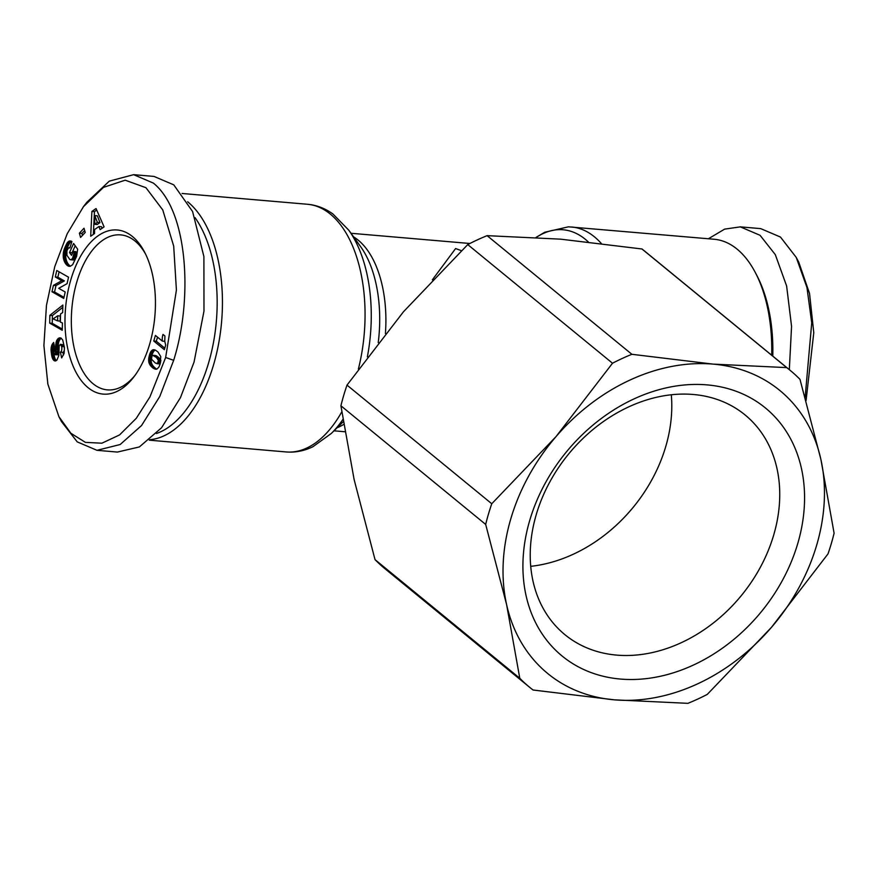 <?xml version="1.0" encoding="UTF-8"?>
<svg xmlns="http://www.w3.org/2000/svg" width="878" height="878" viewBox="0 0 878 878"><rect width="100%" height="100%" fill="white"/><g stroke="black" fill="none" stroke-linecap="round" stroke-linejoin="round"><path stroke-width="1.32" d="M806.07 400.587L813.774 332.718L809.538 293.461L798.793 262.292L796.236 257.408L780.465 237.049L760.699 228.62L740.308 226.864L724.646 229.125L708.392 238.761M805.148 397.273L811.733 322.852L806.959 287.523L796.236 257.408M165.657 357.489L149.94 396.9L136.299 418.29L119.562 434.928L101.892 443.203L85.407 442.369L70.888 433.271L58.903 416.655L47.862 384.103L43.9 345.537L46.468 305.314L54.765 266.616L67.2 233.757L83.443 206.681L103.472 187.376L125.17 180.188L145.946 187.694L162.77 209.941L173.69 246.092L176.412 290.069L165.657 357.489L173.668 360.32L159.796 396.439L141.577 425.501L120.154 444.531L96.986 450.315L77.231 441.886L61.449 421.539L58.903 416.655M693.335 394.485A142.071 111.649 -50.7 0 1 745.038 414.91A142.071 111.649 -50.7 0 1 760.743 566.551A142.071 111.649 -50.7 0 1 616.641 655.098A142.071 111.649 -50.7 0 1 564.927 634.684A142.071 111.649 -50.7 0 1 549.233 483.032A142.071 111.649 -50.7 0 1 693.335 394.485M530.718 566.332A142.071 111.649 129.3 0 0 671.297 394.782M707.031 384.882A160.378 126.037 -50.7 0 1 797.762 543.504A160.378 126.037 -50.7 0 1 620.45 679.056A160.378 126.037 -50.7 0 1 529.719 520.434A160.378 126.037 -50.7 0 1 707.031 384.882M432.371 279.841L455.605 248.54L461.389 250.68M771.696 355.228A124.303 67.683 -85.1 0 0 755.387 272.663A124.303 67.683 -85.1 0 0 737.059 249.1A124.303 67.683 -85.1 0 0 714.165 239.255L568.45 226.82L544.722 232.253L536.096 237.356M187.672 201.775A124.303 67.683 94.9 0 1 187.738 201.83A124.303 67.683 94.9 0 1 213.639 364.557A124.303 67.683 94.9 0 1 149.897 439.68M149.6 344.341A82.356 44.844 94.9 0 1 133.84 376.958A82.356 44.844 94.9 0 1 78.8 377.068A82.356 44.844 94.9 0 1 70.822 279.775A82.356 44.844 94.9 0 1 144.585 252.129A82.356 44.844 94.9 0 1 149.6 344.341M145.539 254.016A77.78 42.353 -85.1 0 0 120.703 234.887A77.78 42.353 -85.1 0 0 76.825 281.893A77.78 42.353 -85.1 0 0 107.368 389.876A77.78 42.353 -85.1 0 0 135.102 375.268M162.88 334.847A8.967 4.884 94.9 0 1 163.012 334.43L164.921 335.989L164.768 341.312L165.69 345.109L164.351 349.685L153.771 341.026L155.417 335.429L162.353 341.114A8.967 4.884 94.9 0 1 162.88 334.847M614.337 699.832A183.019 143.827 129.3 0 0 771.499 627.298A183.019 143.827 129.3 0 0 820.897 459.435A183.019 143.827 129.3 0 0 713.145 364.118A183.019 143.827 129.3 0 0 555.994 436.64A183.019 143.827 129.3 0 0 506.584 604.503A183.019 143.827 129.3 0 0 614.337 699.832L687.913 703.333A205.134 161.201 -50.7 0 0 707.273 694.399L771.499 627.298L828.009 553.875A205.134 161.201 -50.7 0 0 834.1 533.198L820.897 459.435L799.99 379.362A205.134 161.201 -50.7 0 0 789.915 370.154A205.134 161.201 -50.7 0 0 786.721 367.619L713.145 364.118L631.875 354.295A205.134 161.201 -50.7 0 0 612.515 363.229L555.994 436.64L491.768 503.752A205.134 161.201 -50.7 0 0 485.677 524.429L506.584 604.503L519.787 678.266A205.134 161.201 -50.7 0 0 529.862 687.474A205.134 161.201 -50.7 0 0 533.067 690.009L614.337 699.832M485.677 524.429L340.916 405.79L354.119 479.553L375.027 559.626L519.787 678.266M612.515 363.229L467.744 244.589L403.529 311.701L347.008 385.113L491.768 503.752M786.721 367.619L641.95 248.979L560.68 239.167L487.103 235.655L631.875 354.295M789.915 370.154L645.154 251.514A205.134 161.201 129.3 0 0 641.95 248.979M529.862 687.474L385.102 568.834A205.134 161.201 -50.7 0 1 375.027 559.626M340.916 405.79A205.134 161.201 -50.7 0 1 347.008 385.113M467.744 244.589A205.134 161.201 -50.7 0 1 487.103 235.655M772.783 356.117A120.484 65.609 -85.1 0 0 756.979 275.714L755.387 272.663M195.048 217.656A120.484 65.609 94.9 0 1 213.749 340.982A120.484 65.609 94.9 0 1 156.438 433.523M789.322 369.671L791.561 326.353L786.622 285.998L775.318 254.653L760.074 235.304L740.308 226.864M83.443 206.681L86.79 202.313L109.311 181.131L133.632 174.667L154.023 176.423L173.778 184.852L192.589 211.543L203.894 256.574L203.981 311.086L194.06 362.076L180.484 397.602L161.541 427.784L139.382 446.935L117.378 452.071L96.986 450.315M133.632 174.667L153.387 183.107C188.177 211.049 193.017 299.31 173.668 360.32M51.901 356.512L51.023 349.378L51.802 345.186L53.646 342.464L54.853 348.588L53.734 352.55L54.348 354.514L55.127 354.624L56.17 341.959L58.98 338.019L60.747 337.964L62.7 339.951L64.445 347.49L64.127 353.395L61.658 357.917L60.362 352.155C61.636 351.54 62.075 349.663 61.69 346.525L60.395 344.297L59.199 345.789L58.815 355.524L56.894 360.178L55.281 360.968L53.986 360.551L51.901 356.512L54.458 356.731L54.699 357.653L52.153 357.434M53.426 285.35L61.822 280.686L55.314 276.987L56.774 270.501L68.539 277.196L67.079 283.671L58.738 288.313L65.202 291.99L63.743 298.454L51.989 291.759L53.426 285.35L55.983 285.569L54.535 291.979L51.989 291.759M79.371 233.197L84.014 228.225L85.21 232.451L80.567 237.422L79.371 233.197L81.928 233.416L82.477 235.381M96.053 208.536L104.087 226.864L100.103 229.641L98.929 226.513L94.605 229.531L94.572 233.515L90.686 236.237L91.905 211.444L96.053 208.536M64.061 249.637L67.507 242.416L69.351 241.011L71.403 241.241L71.908 241.56L69.878 247.914L68.528 247.914L66.915 250.625L66.915 255.3L69.856 259.504L70.942 259.767L72.523 258.472L74.169 252.677L73.269 251.415L71.524 255.322L69.527 252.535L73.576 243.491L77.659 249.22L76.584 256.431L72.644 264.706L70.251 266.286L68.232 266.056L65.137 263.005L63.293 257.605L64.061 249.637L66.607 249.857L66.322 250.823L63.776 250.603M49.87 315.312L62.843 305.061L62.667 312.546L60.538 313.962L60.341 322.094L62.426 322.961L62.25 330.271L49.684 323.115L49.87 315.312L52.417 315.531L52.23 323.334L49.684 323.115M156.997 369.012L155.154 369.111L152.794 367.904L150.204 365.226L148.887 362.438L148.678 358.652L149.798 353.878L151.049 351.31L153.024 349.773L155.472 350.179L157.93 351.946L160.751 356.589L160.136 363.986L158.907 367.092L156.997 369.012M51.462 354.317L54.008 354.536L54.227 355.7L51.67 355.48M54.227 355.7L54.458 356.731M54.699 357.653L54.974 358.433L52.428 358.213M54.974 358.433L55.259 359.091L52.713 358.872M55.259 359.091L55.577 359.673L53.031 359.453M55.577 359.673L56.049 360.309L53.503 360.09M56.093 360.737L53.986 360.551M55.533 360.924L54.491 360.825M55.38 360.946L54.688 360.891M60.944 344.593L63.501 344.813L60.395 344.297M63.501 344.813L61.098 344.769M63.644 344.988L63.984 345.702L61.438 345.482M63.984 345.702L64.237 346.744L61.69 346.525M64.237 346.744C64.621 349.883 64.182 351.76 62.909 352.374L60.362 352.155M62.909 352.374L63.512 355.052M60.637 337.942L59.561 337.843M61.219 338.217L58.98 338.019M61.383 338.326L58.387 338.359M60.933 338.579L58.189 338.491M60.747 338.71L57.641 339.029M60.187 339.248L59.693 339.907L57.136 339.687M59.693 339.907L59.243 340.708L56.697 340.488M59.243 340.708L56.466 341.037M59.013 341.257L58.716 342.179L56.17 341.959M58.716 342.179L58.486 343.243L55.94 343.024M58.486 343.243L58.31 344.417L55.764 344.198M58.31 344.417L55.731 344.516M58.288 344.736L58.222 345.559L55.676 345.339M58.222 345.559L58.189 346.503L55.632 346.283M58.189 346.503L58.167 347.556L55.621 347.337M58.167 347.556L58.167 348.731L55.621 348.511M58.167 348.731L58.189 350.015L55.643 349.795M58.189 350.015L58.244 352.001L55.698 351.782M58.244 352.001L58.233 353.219L55.676 353M58.233 353.219L58.124 353.988L55.577 353.768M58.124 353.988L55.555 353.867M58.102 354.086L57.674 354.844L55.127 354.624M57.674 354.844L54.897 354.723M53.756 342.991L53.196 342.936M53.898 343.726L52.647 343.616M54.063 344.538L52.175 344.374M54.227 345.394L51.802 345.186M54.271 345.614L54.03 346.283L51.484 346.064M54.03 346.283L53.81 347.216L51.264 346.997M53.81 347.216L51.176 347.479M53.723 347.699L53.624 348.61L51.078 348.39M53.624 348.61L53.58 349.598L51.023 349.378M53.58 349.598L53.591 350.629L51.034 350.41M53.591 350.629L53.646 351.738L51.1 351.518M53.646 351.738L53.767 352.912L51.209 352.693M53.767 352.912L53.942 354.13L51.396 353.911M55.314 276.987L57.86 277.207L64.368 280.905L61.822 280.686M64.368 280.905L55.983 285.569M54.535 291.979L63.995 297.368M59.078 271.818L57.86 277.207M84.661 230.486L81.928 233.416M96.723 210.072L94.451 211.664L91.905 211.444M94.451 211.664L93.331 234.382M102.057 228.28L101.475 226.733L98.929 226.513M64.796 247.607L67.354 247.826L66.947 248.858L64.401 248.639M66.947 248.858L66.607 249.857M66.322 250.823L66.102 251.745L63.545 251.525M66.102 251.745L65.938 252.623L63.381 252.403M65.938 252.623L65.806 253.61L63.26 253.391M65.806 253.61L65.718 254.697L63.172 254.477M65.718 254.697L65.696 255.772L63.15 255.553M65.696 255.772L65.74 256.815L63.194 256.596M65.74 256.815L65.839 257.825L63.293 257.605M65.839 257.825L66.015 258.834L63.457 258.615M66.015 258.834L63.523 258.911M66.07 259.131L66.3 260.02L63.743 259.8M66.3 260.02L66.574 260.876L64.017 260.656M66.574 260.876L66.893 261.688L64.346 261.468M66.893 261.688L67.266 262.478L64.72 262.259M67.266 262.478L67.683 263.224L65.137 263.005M67.683 263.224L68.155 263.938L65.609 263.718M68.155 263.938L65.641 263.773M68.199 263.993L68.693 264.618L66.146 264.399M68.693 264.618L69.197 265.167L66.651 264.947M69.197 265.167L67.167 265.408M69.713 265.628L67.694 265.771M70.405 266.243L68.232 266.056M69.856 266.33L68.78 266.243M75.201 245.774L72.073 252.754L69.527 252.535M74.169 252.677L76.726 252.897L75.826 251.635L73.269 251.415M76.726 252.897L76.649 253.555L74.103 253.336M76.649 253.555L76.485 254.675L73.939 254.455M76.485 254.675L76.298 255.619L73.752 255.399M76.298 255.619L73.719 255.531M76.265 255.75L75.969 256.749L73.423 256.53M75.969 256.749L75.607 257.693L73.05 257.484M75.607 257.693L72.995 257.605M75.541 257.825L75.08 258.692L72.523 258.472M75.08 258.692L74.575 259.328L72.029 259.109M74.575 259.328L71.502 259.548M74.048 259.767L70.942 259.767M73.489 259.987L70.822 259.767M69.922 247.772L69.285 247.717M70.833 241.033L69.68 240.934M71.206 241.176L69.351 241.011M71.601 241.373L68.769 241.285M71.316 241.505L68.199 241.702M70.745 241.922L67.639 242.273M70.196 242.493L67.507 242.416M70.064 242.635L67.112 242.976M69.669 243.195L69.241 243.886L66.695 243.667M69.241 243.886L68.791 244.71L66.245 244.49M68.791 244.71L68.297 245.675L65.751 245.456M68.297 245.675L67.793 246.795L65.246 246.575M67.793 246.795L67.354 247.826M62.799 307.333L52.417 315.531M52.23 323.334L62.272 329.052M154.221 349.751L153.551 349.685M154.857 349.927L153.024 349.773M155.23 350.081L152.75 349.872M155.274 350.102L152.146 350.201M154.693 350.421L151.576 350.684M154.122 350.904L153.595 351.529L151.049 351.31M153.595 351.529L151.016 351.354M153.562 351.573L153.145 352.265L150.588 352.045M153.145 352.265L152.739 353.099L150.193 352.879M152.739 353.099L152.355 354.086L149.798 353.878M152.355 354.086L151.982 355.25L149.436 355.03M151.982 355.25L149.403 355.14M151.433 356.578L149.073 356.369M151.246 357.741L148.832 357.533M151.29 358.378L148.678 358.652M151.225 358.872L151.159 359.903L148.612 359.684M151.159 359.903L151.17 360.891L148.612 360.671M151.17 360.891L151.257 361.802L148.711 361.582M151.257 361.802L151.433 362.658L148.887 362.438M151.433 362.658L148.909 362.515M151.455 362.735L151.685 363.448L149.139 363.229M151.685 363.448L151.982 364.129L149.436 363.909M151.982 364.129L152.333 364.798L149.776 364.579M152.333 364.798L152.75 365.446L150.204 365.226M152.75 365.446L153.222 366.082L150.676 365.863M153.222 366.082L153.771 366.697L151.214 366.477M153.771 366.697L154.374 367.3L151.817 367.081M154.374 367.3L155.033 367.871L152.487 367.652M155.033 367.871L152.794 367.904M155.34 368.123L153.354 368.299M155.9 368.519L153.924 368.606M156.8 369.078L154.495 368.881M156.416 369.199L155.066 369.078M156.361 369.221L155.154 369.111M164.768 341.322L162.353 341.114M157.524 337.163L156.328 341.246L153.771 341.026M156.328 341.246L164.79 348.182M94.692 224.307L97.238 224.527L99.949 222.628L97.37 215.823L94.813 215.604L94.692 224.307L97.392 222.408L94.813 215.604M57.619 320.876L60.165 321.096L60.286 316.014L57.739 315.795L53.086 318.89L57.619 320.876L57.739 315.795M160.883 360.441L156.778 356.04L152.081 355.524L151.51 359.19L155.384 363.086L157.579 363.415L158.336 360.243L156.394 357.5L152.761 355.283M156.866 363.679L160.301 363.415M99.949 222.628L97.392 222.408M155.713 355.557L153.167 355.338M156.207 355.722L153.661 355.502M156.778 356.04L154.232 355.82M157.436 356.479L154.879 356.259M158.172 357.05L155.615 356.83M158.238 357.094L155.68 356.874M158.94 357.719L156.394 357.5M159.544 358.301L156.997 358.081M160.026 358.861L157.48 358.641M160.411 359.376L157.864 359.157M160.685 359.859L158.128 359.64M160.872 360.463L158.336 360.243M160.74 361.407L158.446 361.209M160.531 362.416L158.27 362.23M160.411 363.009L158.051 362.801M160.136 363.624L157.579 363.415M159.511 363.898L156.964 363.679M601.254 243.425A124.303 67.683 -85.1 0 0 571.534 226.985M588.304 241.911A120.813 65.784 -85.1 0 0 536.315 237.378M341.772 411.881A124.303 67.683 94.9 0 1 286.151 451.95L289.235 452.115C297.39 452.247 305.303 450.436 312.974 446.682L331.28 433.48A120.813 65.784 94.9 0 0 342.903 419.454M353.604 236.884A99.137 53.975 94.9 0 1 358.224 240.166A99.137 53.975 94.9 0 1 385.409 333.53M358.378 369.078A124.303 67.683 94.9 0 0 307.465 204.267L310.527 204.629C318.593 205.891 326.078 209.03 332.981 214.034L348.764 230.179L360.595 246.608A102.627 55.874 94.9 0 1 378.231 342.629M343.671 424.436A99.137 53.975 94.9 0 1 337.185 427.685M348.764 230.179A120.813 65.784 94.9 0 1 367.366 356.863M58.233 351.43L55.676 351.211M469.884 243.491L350.991 233.274M307.465 204.267L182.097 193.478M344.856 431.746L334.002 430.813M343.243 421.736L331.28 433.48M286.151 451.95L149.304 440.174"/></g></svg>
